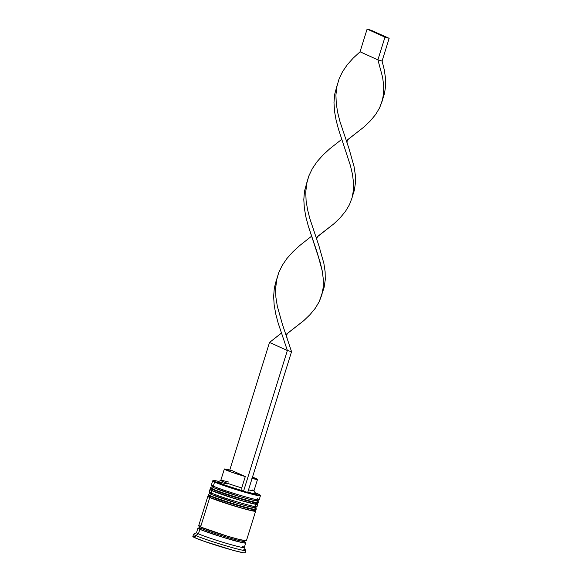<?xml version="1.0" encoding="UTF-8"?>
<svg xmlns="http://www.w3.org/2000/svg" width="582" height="582" viewBox="0 0 582 582"><rect width="100%" height="100%" fill="white"/><g stroke="black" fill="none" stroke-linecap="round" stroke-linejoin="round"><path stroke-width="0.87" d="M257.353 500.746L250.937 499.698L239.478 496.511L214.132 487.862A23.578 1.273 -162.7 0 0 239.166 496.424A23.578 1.273 -162.7 0 0 257.353 500.782A23.578 1.273 -162.7 0 0 255.542 499.669A23.578 1.273 -162.7 0 1 243.683 497.741A23.578 1.273 -162.7 0 1 214.132 487.862A1.426 1.302 114.2 0 0 212.452 488.865A25.011 1.353 17.3 0 0 237.449 497.479A25.011 1.353 17.3 0 0 258.03 502.673M257.891 503.124A25.011 1.353 -162.7 0 1 237.31 497.93A25.011 1.353 -162.7 0 1 212.314 489.324A1.426 1.302 114.2 0 0 213.143 491.041A23.578 1.273 17.3 0 0 242.694 500.92A23.578 1.273 17.3 0 0 254.552 502.848M212.314 489.324A25.011 1.353 17.3 0 0 238.867 498.403A25.011 1.353 17.3 0 0 258.153 503.023L256.167 504.128C255.469 504.339 246.528 502.215 234.437 498.468L212.983 490.982A1.426 1.302 -65.8 0 1 212.314 489.324L212.452 488.865L212.314 489.324A25.011 1.353 17.3 0 1 210.393 488.145L210.538 487.694A25.011 1.353 -162.7 0 0 212.452 488.865A1.426 1.302 -65.8 0 1 214.132 487.862L212.706 486.654M257.062 501.713A25.011 1.353 -162.7 0 1 258.292 502.564A25.011 1.353 -162.7 0 1 239.006 497.945A25.011 1.353 -162.7 0 1 212.452 488.865M210.393 488.145C210.939 490.008 209.287 488.96 212.983 490.982A1.426 1.302 -65.8 0 0 213.143 491.041L225.46 495.58L242.694 500.92L254.749 503.932L256.364 503.925L255.884 503.51M211.717 489.833L211.331 489.971L211.812 490.379M255.229 507.555L248.812 506.515L237.354 503.328L212.008 494.678A23.578 1.273 -162.7 0 0 237.049 503.234A23.578 1.273 -162.7 0 0 255.229 507.591A23.578 1.273 -162.7 0 0 253.425 506.486A23.578 1.273 -162.7 0 1 241.566 504.558A23.578 1.273 -162.7 0 1 212.008 494.678A1.426 1.302 114.2 0 0 210.335 495.682A25.011 1.353 17.3 0 0 235.332 504.288A25.011 1.353 17.3 0 0 255.913 509.483M255.767 509.941A25.011 1.353 -162.7 0 1 235.186 504.747A25.011 1.353 -162.7 0 1 210.189 496.133A1.426 1.302 114.2 0 0 211.019 497.857A23.578 1.273 17.3 0 0 240.577 507.737A23.578 1.273 17.3 0 0 252.435 509.665M210.189 496.133A25.011 1.353 17.3 0 0 236.743 505.212A25.011 1.353 17.3 0 0 256.029 509.832L254.05 510.938C253.345 511.156 244.404 509.024 232.313 505.278L210.859 497.799C207.163 495.769 208.814 496.817 208.276 494.962A25.011 1.353 17.3 0 0 210.189 496.133L210.335 495.682L210.189 496.133A1.426 1.302 -65.8 0 0 211.019 497.857L223.343 502.397L240.577 507.737L250.587 510.341L253.861 510.88L254.239 510.734L253.759 510.327M254.938 508.523A25.011 1.353 -162.7 0 1 256.167 509.381A25.011 1.353 -162.7 0 1 236.881 504.761A25.011 1.353 -162.7 0 1 210.335 495.682A25.011 1.353 -162.7 0 1 208.414 494.504L208.276 494.962M209.593 496.642L209.214 496.781L209.695 497.195M210.335 495.682A1.426 1.302 -65.8 0 1 212.008 494.678L210.582 493.463M199.015 528.1L198.171 528.223L198.68 528.652L202.303 530.282L222.084 537.033L241.639 542.468L245.073 543.028L245.48 542.875L244.833 542.366A24.771 1.339 -162.7 0 1 229.25 539.187A24.771 1.339 -162.7 0 1 200.077 529.351A1.193 1.084 114.2 0 0 201.474 528.507A23.578 1.273 17.3 0 0 225.038 536.626A23.578 1.273 17.3 0 0 244.447 541.529A23.578 1.273 -162.7 0 1 225.038 536.626A23.578 1.273 -162.7 0 1 201.474 528.507A1.193 1.084 -65.8 0 1 200.077 529.351A24.771 1.339 -162.7 0 1 201.474 528.514M243.058 541.398A1.193 1.084 114.2 0 0 243.429 541.697A1.193 1.084 -65.8 0 0 243.443 541.704L243.443 541.704M213.31 480.514A24.531 1.324 -162.7 0 1 218.832 481.423L213.652 480.456L213.252 480.608L215.136 481.721A24.531 1.324 -162.7 0 1 213.31 480.514L212.714 480.819A25.011 1.353 17.3 0 0 214.576 482.056A25.011 1.353 17.3 0 0 241.763 491.324A25.011 1.353 17.3 0 0 260.401 495.675L260.089 495.078A24.531 1.324 -162.7 0 1 241.806 490.808A24.531 1.324 -162.7 0 1 215.136 481.721L214.576 482.056L213.303 486.145L214.132 487.862A23.578 1.273 17.3 0 0 238.569 496.242A23.578 1.273 17.3 0 0 257.302 500.833L259.085 499.902A25.011 1.353 -162.7 0 1 239.217 495.027A25.011 1.353 -162.7 0 1 213.303 486.145A25.011 1.353 17.3 0 0 239.857 495.224A25.011 1.353 17.3 0 0 259.143 499.843L260.416 495.755A25.011 1.353 -162.7 0 1 241.13 491.135A25.011 1.353 -162.7 0 1 214.576 482.056A25.011 1.353 -162.7 0 1 212.656 480.877L211.382 484.966A25.011 1.353 17.3 0 0 213.303 486.145L214.576 482.056L215.136 481.721L227.955 486.443L245.88 492.001L258.415 495.129L260.103 495.122L258.219 494.009A24.531 1.324 -162.7 0 1 260.089 495.078M257.222 498.665A25.011 1.353 -162.7 0 1 259.085 499.902M209.971 489.513L209.265 491.783A25.011 1.353 17.3 0 0 211.179 492.954L212.008 494.678A23.578 1.273 17.3 0 0 236.445 503.052A23.578 1.273 17.3 0 0 255.178 507.649L256.96 506.711A25.011 1.353 -162.7 0 1 237.1 501.844A25.011 1.353 -162.7 0 1 211.179 492.954A25.011 1.353 17.3 0 0 237.732 502.033A25.011 1.353 17.3 0 0 257.018 506.653L257.724 504.383A25.011 1.353 -162.7 0 1 238.438 499.763A25.011 1.353 -162.7 0 1 211.884 490.684L211.179 492.954L211.884 490.684A25.011 1.353 -162.7 0 1 209.971 489.513A25.011 1.353 -162.7 0 1 210.56 489.404L209.971 489.549L210.48 489.986L214.14 491.63L234.117 498.447L250.922 503.241L256.015 504.354L257.731 504.347L257.215 503.91M255.105 505.482A25.011 1.353 -162.7 0 1 256.96 506.711M245.153 552.733L243.269 552.747L233.768 550.499L204.704 541.493L194.941 537.775L195.654 535.505A27.39 1.484 17.3 0 0 225.423 545.654A27.39 1.484 17.3 0 0 245.844 550.419L244.273 547.451A25.011 1.353 -162.7 0 1 225.634 543.093A25.011 1.353 -162.7 0 1 198.447 533.832L195.654 535.505L194.941 537.775A27.39 1.484 17.3 0 0 224.026 547.713A27.39 1.484 17.3 0 0 245.146 552.776L245.859 550.507A27.39 1.484 -162.7 0 1 224.732 545.443A27.39 1.484 -162.7 0 1 195.654 535.505A27.39 1.484 -162.7 0 1 193.551 534.218L192.846 536.488A27.39 1.484 17.3 0 0 194.941 537.775L192.838 536.531L194.723 536.517M242.374 546.353A25.011 1.353 -162.7 0 1 244.273 547.451M215.267 491.928L213.143 491.041A23.578 1.273 17.3 0 0 238.176 499.603A23.578 1.273 17.3 0 0 256.364 503.961M257.302 503.961A25.011 1.353 -162.7 0 1 257.724 504.383M213.143 498.745L211.019 497.857A23.578 1.273 17.3 0 0 236.059 506.413A23.578 1.273 17.3 0 0 254.239 510.77M200.368 525.873L198.651 525.881L200.572 527.016A25.011 1.353 17.3 0 0 227.126 536.095A25.011 1.353 17.3 0 0 246.412 540.714L255.607 511.2A25.011 1.353 -162.7 0 1 236.321 506.573A25.011 1.353 -162.7 0 1 209.767 497.501L200.572 527.016L227.453 536.189L239.602 539.572L246.412 540.678M255.185 510.778A25.011 1.353 -162.7 0 1 255.607 511.2M197.945 528.114L196.534 532.654A25.011 1.353 17.3 0 0 198.447 533.832A25.011 1.353 17.3 0 0 225.001 542.904A25.011 1.353 17.3 0 0 244.287 547.531L245.706 542.984A25.011 1.353 -162.7 0 1 226.42 538.365A25.011 1.353 -162.7 0 1 199.866 529.285L198.447 533.832L199.866 529.285A25.011 1.353 -162.7 0 1 197.945 528.114A25.011 1.353 -162.7 0 1 199.109 528.063M199.662 528.143L198.353 527.998L197.945 528.15L198.455 528.587L202.114 530.231L222.091 537.048L241.828 542.533L245.298 543.101L245.706 542.948L244.782 542.286A25.011 1.353 -162.7 0 1 245.706 542.984M243.756 549.219A27.39 1.484 -162.7 0 1 245.859 550.507M201.037 527.19A1.193 1.084 114.2 0 0 200.928 527.132A1.193 1.084 -65.8 0 1 201.154 529.045A1.193 1.084 -65.8 0 1 199.386 528.667M251.875 478.382L257.506 479.342L252.486 477.124A17.387 0.938 -162.7 0 1 256.189 478.593A17.387 0.938 -162.7 0 1 257.52 479.408A17.387 0.938 -162.7 0 1 252.079 478.433M258.219 494.009L255.025 492.692A24.531 1.324 -162.7 0 1 258.219 494.009M255.091 493.332L255.542 493.674L254.589 493.776L247.787 492.219A19.766 1.069 17.3 0 0 255.542 493.682L253.978 490.706A17.387 0.938 -162.7 0 1 248.543 489.789A17.387 0.938 17.3 0 0 253.985 490.764L257.52 479.408M224.317 469.07A17.387 0.938 -162.7 0 1 232.371 470.736L245.291 476.549L241.756 487.898L245.291 476.549A17.387 0.938 -162.7 0 1 224.317 469.07L220.782 480.419A17.387 0.938 17.3 0 0 241.756 487.898L241.952 490.575L241.756 487.898A17.387 0.938 -162.7 0 1 220.825 480.383L217.85 481.94A19.766 1.069 17.3 0 0 241.952 490.575L247.706 492.474L291.553 351.688L247.706 492.474L225.656 485.352L219.319 482.914L217.988 481.903M218.767 481.947L227.22 483.962M252.653 489.949A17.387 0.938 -162.7 0 1 253.978 490.706M207.847 496.322L198.651 525.844A25.011 1.353 17.3 0 0 200.572 527.016L209.767 497.501A25.011 1.353 -162.7 0 1 207.847 496.322A25.011 1.353 -162.7 0 1 208.436 496.213L207.847 496.359L208.356 496.795L212.015 498.439L231.992 505.256L248.798 510.05L253.89 511.171L255.2 511.309L255.607 511.156L255.098 510.72M215.98 499.829L219.429 501.058M227.577 503.786L231.978 505.169M236.365 506.507L244.44 508.806M247.823 509.694L250.587 510.341M253.861 510.88L254.239 510.734M212.008 494.678L211.179 492.954A25.011 1.353 -162.7 0 1 209.28 491.863L210.218 493.645A23.578 1.273 17.3 0 0 212.008 494.678A23.578 1.273 -162.7 0 1 210.204 493.565M218.105 493.012L221.546 494.249M229.701 496.97L234.095 498.359M238.489 499.691L246.564 501.997M249.947 502.877L252.712 503.532M255.978 504.063L256.364 503.925M214.132 487.862L213.303 486.145A25.011 1.353 -162.7 0 1 211.397 485.046L212.335 486.828A23.578 1.273 17.3 0 0 214.132 487.862A23.578 1.273 -162.7 0 1 212.328 486.756M193.617 534.152A27.39 1.484 17.3 0 0 195.654 535.505L198.447 533.832A25.011 1.353 -162.7 0 1 196.592 532.595L193.617 534.152M220.825 480.383A17.387 0.938 -162.7 0 1 228.835 482.092M245.291 476.549L231.149 472.002L224.332 469.136L232.371 470.736L245.291 476.549M243.523 491.281L287.37 350.495L269.502 342.463L229.766 470.045L269.502 342.463L281.397 333.115L269.502 342.463L287.37 350.495L291.553 351.688L282.466 324.48L277.323 306.248L275.912 297.395L275.57 288.832L276.843 278.836L278.676 272.805L282.212 265.407L286.991 258.43L292.884 251.839L299.679 245.582L311.574 236.227L299.679 245.582L292.884 251.839L286.991 258.43L282.212 265.407L278.676 272.805L276.465 280.619L275.57 288.832L275.912 297.395L277.323 306.248L282.466 324.48L291.553 351.688L287.37 350.495L278.152 323.054L275.752 313.967L274.173 305.077L273.635 296.456L274.304 288.177L276.283 280.291L274.304 288.177L273.635 296.456L274.173 305.077L275.752 313.967L278.152 323.054L287.37 350.495L243.523 491.281M322.479 292.513L324.159 287.195L325.273 279.687L325.134 271.765L323.883 263.45L318.943 245.88L309.777 218.425L307.5 209.36L306.088 200.506L305.746 191.944L307.02 181.948L308.853 175.917L312.389 168.525L317.168 161.541L323.061 154.95L329.856 148.694L341.75 139.345L329.856 148.694L323.061 154.95L317.168 161.541L312.389 168.525L308.853 175.917L306.641 183.73L305.746 191.944L306.088 200.506L307.5 209.36L309.777 218.425L318.943 245.88L323.883 263.45L325.134 271.765L325.273 279.687L324.159 287.195L319.249 301.636L315.284 308.264L310.097 314.549L303.877 320.558L285.929 334.526M382.687 99.216L384.513 93.426L385.626 85.918L385.488 77.995L384.236 69.68L382.083 61.03L377.9 59.837L382.614 77.311L383.676 85.554L383.611 93.411L382.687 99.216L379.602 107.866L375.63 114.494L370.45 120.78L364.223 126.789L346.283 140.757M286.984 337.545C286.286 335.53 286.795 333.901 288.519 332.635L303.877 320.558L310.097 314.549L315.284 308.264L319.249 301.636L321.919 294.616L323.257 287.181L323.323 279.331L322.261 271.081L320.245 262.482L308.329 226.172L305.928 217.086L304.35 208.189L303.804 199.568L304.481 191.289L307.085 181.693L304.481 191.289L303.804 199.568L304.35 208.189L305.928 217.086L308.329 226.172L317.546 253.607L322.261 271.081L323.323 279.331L323.257 287.181L322.333 292.993M347.338 143.769C346.639 141.761 347.148 140.124 348.865 138.865L364.223 126.789L370.45 120.78L375.63 114.494L379.602 107.866L382.272 100.846L383.611 93.411L383.676 85.554L382.614 77.311L377.9 59.837L360.032 51.805L353.238 58.062L347.345 64.653L342.565 71.637L339.03 79.036L336.818 86.849L335.923 95.055L336.265 103.625L337.676 112.479L339.953 121.536L349.12 148.999L354.06 166.568L355.311 174.876L355.449 182.806L354.336 190.314L352.656 195.625L354.336 190.314L355.449 182.806L355.311 174.876L354.06 166.568L349.12 148.999L339.953 121.536L337.676 112.479L336.265 103.625L335.923 95.055L336.818 86.849L339.03 79.036L342.565 71.637L347.345 64.653L353.238 58.062L360.032 51.805L367.104 29.1L384.978 37.132L377.9 59.837L360.032 51.805L367.104 29.1L384.978 37.132L389.162 38.325L382.083 61.03L384.236 69.68L385.488 77.995L385.626 85.918L384.513 93.426L382.832 98.744M317.161 240.657C316.463 238.649 316.972 237.012 318.689 235.746L334.046 223.677L340.274 217.668L345.453 211.382L349.426 204.755L352.095 197.735L353.434 190.299L353.5 182.442L352.437 174.193L350.422 165.601L338.506 129.284L336.105 120.198L334.526 111.3L333.981 102.679L334.657 94.408L337.262 84.805L334.657 94.408L333.981 102.679L334.526 111.3L336.105 120.198L338.506 129.284L350.422 165.601L352.437 174.193L353.5 182.442L353.434 190.299L352.095 197.735L349.426 204.755L345.453 211.382L340.274 217.668L334.046 223.677L316.106 237.638M377.9 59.837L384.978 37.132L389.162 38.325L371.287 30.293L367.104 29.1L371.287 30.293L389.162 38.325L382.083 61.03L377.9 59.837M258.153 503.023L258.328 501.8L257.542 500.709M212.204 486.588L210.538 487.694M256.029 509.832L256.204 508.61L255.425 507.519M210.087 493.398L208.414 494.504M245.473 540.7L244.695 541.427L244.92 542.468M198.884 528.129L199.662 527.401L199.437 526.361M307.02 181.948L307.18 181.446M276.843 278.836L277.003 278.334M352.656 195.625L352.51 196.105M337.196 85.067L337.356 84.565"/></g></svg>

